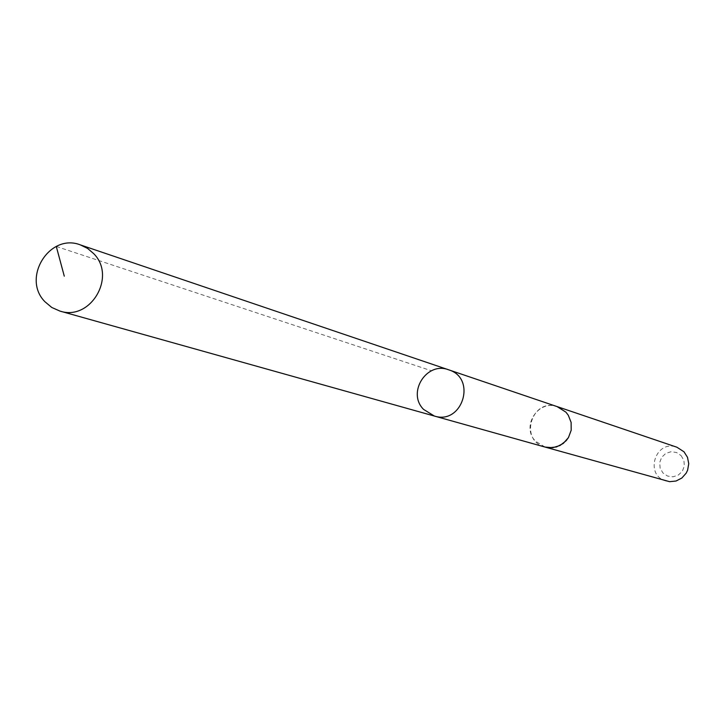 <?xml version="1.0" encoding="UTF-8"?>
<svg xmlns="http://www.w3.org/2000/svg" width="725" height="725" viewBox="0 0 725 725"><rect width="100%" height="100%" fill="white"/><g stroke="black" fill="none" stroke-linecap="round" stroke-linejoin="round"><path stroke-width="0.54" stroke-dasharray="3.62 2.72" d="M448.675 369.813C426.672 361.123 406.671 392.778 423.618 409.435L434.366 416.041M545.055 447.071L535.603 441.289C520.695 426.717 538.204 399.103 557.534 406.743M544.557 446.926C518.801 440.048 531.905 397.708 557.045 406.571M666.411 481.101C643.945 475.636 655.273 439.033 676.896 447.216M681.092 455.581L683.902 460.402L684.346 465.985L682.352 471.232L678.301 475.093L673.008 476.814L667.517 476.044L662.922 472.945L660.131 468.123L659.687 462.55L661.68 457.312L665.722 453.451L671.006 451.729L676.498 452.491L681.092 455.581M56.287 246.446L431.466 370.774"/><path stroke-width="1.09" d="M557.045 406.571L565.917 412.163L568.273 415.235L571.119 422.43L571.191 430.224L568.463 437.547L566.162 440.709L560.053 445.485L552.686 447.715L545.055 447.071L434.366 416.041C462.441 425.185 477.005 378.133 448.675 369.813C426.672 361.123 406.671 392.778 423.618 409.435L434.366 416.041C462.441 425.185 477.005 378.133 448.675 369.813L80.421 244.914L87.607 248.43L93.733 253.668C116.825 276.651 90.462 321.374 59.939 311.079L51.792 307.482L44.932 301.736C21.369 278.092 49.644 232.716 80.421 244.914M448.675 369.813L557.534 406.743L565.917 412.163L568.282 415.226L571.128 422.43L571.2 430.224L568.472 437.547L563.325 443.392L556.465 446.953L548.834 447.76L544.557 446.926M557.534 406.734L676.896 447.216L683.992 451.793L687.481 457.285L688.75 463.701L687.617 470.162L686.194 473.126L681.853 478.029L676.062 481.01L669.61 481.681L545.055 447.071M64.28 276.171L56.287 246.446M434.366 416.041L59.939 311.079"/></g></svg>
